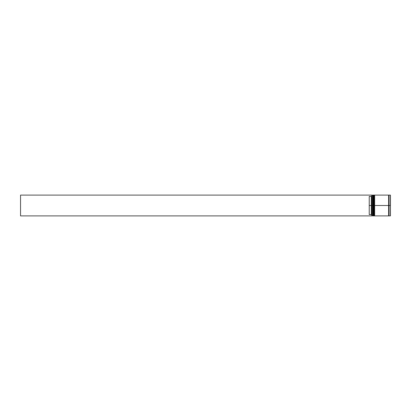 <?xml version="1.0" encoding="UTF-8"?>
<svg xmlns="http://www.w3.org/2000/svg" width="411" height="411" viewBox="0 0 411 411"><rect width="100%" height="100%" fill="white"/><g stroke="black" fill="none" stroke-linecap="round" stroke-linejoin="round"><path stroke-width="0.62" d="M372.808 205.5L373.06 215.903L373.06 205.5L372.556 205.5L372.556 215.903L372.556 205.5L371.724 205.5L371.724 215.811L371.724 195.189L371.724 205.5L371.308 205.5L371.308 196.437L369.232 196.437L369.232 205.5L371.811 205.5L371.811 215.903L371.811 205.5L372.556 205.5L372.556 195.097L372.808 215.652L373.06 215.903L373.142 205.5L373.142 215.903L373.06 195.097L372.808 205.5M373.388 215.652L373.06 195.097M373.142 205.5L373.142 195.097L373.142 205.5M374.056 205.5L374.308 215.903L374.308 205.5L373.805 205.5L373.805 215.903L373.805 205.5L373.388 205.5L373.388 215.903L373.805 195.097L374.056 215.652L374.308 215.903L374.39 205.5L374.39 215.903L374.308 195.097L374.056 205.5M374.637 215.652L374.308 195.097M374.39 205.5L374.39 195.097L374.39 205.5M388.827 205.5L388.827 215.652L388.827 195.348L388.827 205.5L374.637 205.5L374.637 215.903L374.637 205.5L388.827 205.5L388.827 195.348L388.827 205.5M390.368 195.097L390.368 215.903L390.368 205.5L389.037 205.5L389.037 215.903L389.037 205.5L390.368 205.5L390.368 195.097L389.037 195.097L389.037 205.5L389.037 195.097M388.621 195.097L388.621 215.903L388.621 195.097L374.637 195.097L374.637 205.5L374.637 195.097M390.368 215.903L390.368 195.097L390.45 215.821L389.037 215.903M371.724 196.021L371.308 196.437L371.308 214.563L371.724 214.979L371.308 214.563L371.308 205.5L369.232 205.5L369.232 214.563L371.308 214.563L369.232 214.563L369.232 196.437L371.308 196.437L371.724 196.021M373.388 195.097L373.388 205.5L373.388 195.097L374.056 195.348M372.808 195.348L371.811 195.097L371.811 205.5L371.724 195.179M371.724 215.903L20.55 215.903L20.55 195.097L371.724 195.097L20.55 195.097L20.55 215.903L371.724 215.903M390.45 205.5L390.45 195.179L390.45 205.5M388.621 215.862L389.037 215.862M388.621 195.138L389.037 195.138M371.724 215.821L372.808 215.652M373.388 215.903L374.056 215.652M388.621 215.903L374.637 215.903"/></g></svg>
